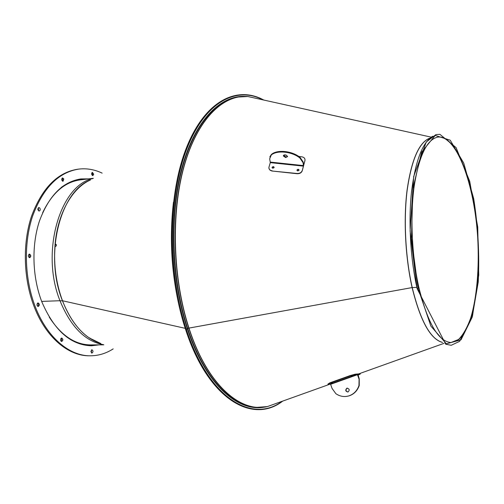 <?xml version="1.0" encoding="UTF-8"?>
<svg xmlns="http://www.w3.org/2000/svg" width="504" height="504" viewBox="0 0 504 504"><rect width="100%" height="100%" fill="white"/><g stroke="black" fill="none" stroke-linecap="round" stroke-linejoin="round"><path stroke-width="0.76" d="M55.818 244.308L56.051 244.314C56.694 245.265 56.486 245.977 55.421 246.443L54.986 245.536L55.818 244.308M92.982 178.517C60.234 184.962 40.207 252.044 60.033 300.844L62.49 300.756L185.226 328.337L62.49 300.756C69.142 317.835 78.082 330.227 89.296 337.945L100.75 343.507M103.446 344.667C85.214 341.422 70.743 326.812 60.039 300.844L62.49 300.756C56.083 283.374 53.581 264.965 54.986 245.536C57.368 213.772 72.248 187.765 90.449 180.004M417.091 288.609L445.712 344.219L451.193 345.29L459.591 341.347L472.443 316.361L478.737 275.14L477.723 227.002L469.734 181.358L456.063 147.571L439.897 134.329L435.966 134.581L426.226 142.027L413.708 176.438L410.105 230.983L417.066 288.496L418.106 288.427L411.466 238.562L412.833 189.038L421.609 152.158L435.179 135.437L450.204 140.188L463.737 163.094L473.672 198.576C478.069 226.435 479.587 254.262 478.233 282.057L472.135 317.331L461.015 339.803L446.38 343.81L430.895 326.145L418.112 288.427L418.818 287.28C411.818 255.988 410.017 216.159 414.181 186.197C419.133 155.408 427.134 139.016 438.184 137.019C457.115 135.292 474.793 184.811 477.962 237.674C479.651 267.781 477.219 297.228 470.95 318.049C467.504 327.644 463.434 334.807 458.741 339.551L451.13 342.525C438.499 341.775 427.726 323.36 418.818 287.28L418.106 288.427L417.085 288.464C410.401 258.653 408.278 221.136 411.56 191.344C415.491 160.637 422.56 142.267 432.772 136.219M442.468 342.386C430.504 339.167 420.418 320.891 412.215 287.57L416.821 287.393L412.114 287.576L187.652 328.337L186.392 329.383L185.661 329.396L186.392 329.383C167.75 273.25 168.172 197.215 186.575 149.524C204.964 101.594 236.483 85.838 263.138 99.905M429.61 138.247C419.013 142.619 411.529 159.963 407.15 190.285C403.477 219.731 405.43 257.601 412.215 287.563L187.646 328.331L186.392 329.383C208.902 398.966 252.529 423.644 282.127 401.31M438.045 137.038C456.945 135.563 474.541 184.968 477.704 237.693C479.392 267.719 476.973 297.089 470.73 317.904C467.303 327.499 463.252 334.688 458.577 339.463L450.992 342.525M41.668 301.411L59.989 300.724L41.668 301.405M90.877 351.464L91.974 349.763C93.341 350.872 93.322 351.987 91.923 353.102L90.877 351.464M91.407 352.894L91.457 349.971M60.713 338.902L61.727 338.02C63.22 339.161 63.208 340.32 61.702 341.491L60.7 340.635L60.713 338.902M61.173 341.309L61.828 339.753L61.198 338.216M37.561 303.143L38.121 302.929C39.747 304.057 39.772 305.248 38.209 306.489C36.811 305.834 36.597 304.718 37.561 303.143M37.674 306.331C38.569 305.229 38.543 304.158 37.592 303.125M29.572 254.129C31.141 255.339 31.179 256.53 29.686 257.702C27.985 256.624 27.896 255.433 29.421 254.129L29.572 254.129M29.137 257.569C30.001 256.423 29.925 255.345 28.898 254.337M39.659 207.881C40.54 209.355 40.402 210.414 39.23 211.05C37.542 210.042 37.403 208.87 38.821 207.541L39.659 207.881M38.682 210.924L38.31 207.774M63.8 178.964L63.032 181.295C61.431 180.338 61.274 179.21 62.559 177.906L63.8 178.964M62.49 181.163L62.761 179.09L62.068 178.164M93.694 174.227L92.862 175.619C91.394 174.699 91.243 173.615 92.415 172.368L93.694 174.227M92.327 175.468L92.679 174.352L91.936 172.645M99.175 344.856L91.4 345.776C70.699 345.139 54.174 330.485 41.826 301.82C32.237 276.979 31.355 245.347 39.488 220.928C48.888 195.741 62.691 181.736 80.892 178.933L88.723 178.863M90.884 345.769L98.148 344.862M87.702 178.983L80.375 178.996M113.211 348.863C106.13 353.424 98.545 355.736 90.462 355.799C69.584 356.12 47.149 337.63 35.349 306.936C24.52 279.172 23.455 243.665 32.533 216.273C43.042 188.049 58.432 172.324 78.706 169.105C86.732 168.153 94.544 169.495 102.142 173.13M90.462 355.799L89.428 355.799C68.531 356.12 46.078 337.642 34.278 306.974C23.449 279.229 22.384 243.747 31.469 216.38C41.99 188.168 57.393 172.456 77.679 169.231L78.706 169.105M272.866 168.286L272.072 167.385C273.017 166.352 273.71 166.402 274.157 167.523L272.866 168.286M274.176 167.366L272.903 166.9L272.103 167.782M297.788 170.963L296.976 170.012C297.965 169.004 298.664 169.079 299.067 170.232L297.788 170.963M299.093 170.062L297.826 169.552L296.988 170.421M268.96 168.443L270.005 170.182L271.826 170.982L297.127 173.729C299.716 173.798 301.417 172.834 302.236 170.825L304.945 160.537L303.666 165.079L303.15 161.96L300.05 157.399C292.125 150.866 277.15 149.36 271.435 154.432L269.942 156.675M302.243 170.806L302.198 170.585C301.379 172.595 299.678 173.559 297.089 173.489L297.127 173.729M272.179 171.032L297.089 173.489M302.236 170.825L303.414 166.137L303.074 162.294L303.54 165.293L303.068 162.263L299.968 157.702L303.156 161.992M272.135 170.793C269.791 170.358 268.726 169.161 268.947 167.202L270.295 162.628L269.684 158.792L271.253 155.03C276.967 149.965 291.955 151.471 299.88 158.004L302.992 162.59M285.705 157.582L283.368 155.969C284.508 154.388 285.907 154.552 287.557 156.46L285.705 157.582M271.253 155.03L269.854 156.971L271.347 154.734C277.055 149.663 292.043 151.168 299.968 157.702C292.043 151.168 277.055 149.663 271.347 154.734L271.435 154.432M285.793 157.28L287.563 156.656L285.793 157.28L283.45 155.667L285.793 157.28M304.945 160.537C305.241 158.495 304.158 157.248 301.694 156.788L298.822 156.492M286.442 155.213L284.073 154.967M283.538 155.339L285.875 156.983L287.563 156.492M360.177 373.861L357.796 373.949L357.727 374.661L357.223 374.006L355.112 374.22L350.085 375.606L329.824 382.851L327.928 384.079M359.875 373.748L360.247 374.075L358.048 375.178M359.988 374.081L357.903 374.289L359.245 378.851L357.727 374.661L359.1 378.863L358.955 385.61C357.065 390.821 353.695 394.248 348.844 395.892C344.282 397.19 339.961 396.459 335.878 393.706L332.06 388.414L330.485 383.935L357.336 374.346L358.961 378.882M346.903 396.352L349.133 395.848C353.984 394.204 357.355 390.783 359.239 385.579L359.245 378.851M347.338 388.118L347.155 388.168C345.448 389.831 345.694 391.117 347.911 392.017M346.758 396.371L348.989 395.873C353.839 394.229 357.21 390.802 359.1 385.598C357.21 390.802 353.839 394.229 348.989 395.873L346.758 396.371M347.01 388.187L347.01 388.187C345.29 389.901 345.568 391.186 347.842 392.036C345.568 391.186 345.29 389.901 347.01 388.187M351.408 375.82L352.731 375.474L351.408 375.82M331.185 383.053L332.514 382.7L331.185 383.053M330.485 383.935L327.965 384.199L329.931 383.191L329.824 382.851M350.085 375.606L350.192 375.946L329.931 383.191M350.192 375.946L357.336 374.346M346.865 388.206L346.979 388.168C349.505 388.83 349.845 390.109 347.993 391.999C345.486 391.413 345.114 390.153 346.865 388.206M173.458 202.205C169.262 238.902 171.549 275.197 180.319 311.075M90.493 179.978C60.222 191.029 43.898 254.772 62.439 300.749C71.845 324.072 84.634 338.329 100.794 343.526M89.605 337.913L91.035 338.827M442.537 342.436C430.517 339.362 420.374 321.079 412.114 287.576C405.317 257.531 403.37 219.536 407.081 190.058C411.503 159.705 419.032 142.418 429.673 138.184M278.177 402.721L267.359 406.596C240.326 413.034 207.226 384.628 189.044 328.299C172.733 278.718 170.887 212.997 184.168 166.037C197.486 118.969 223.178 94.475 247.829 96.51L259.05 98.998M265.564 406.917L258.369 407.371C233.339 407.137 205.071 378.378 188.874 328.318C173.59 281.755 170.837 220.784 181.793 174.617C192.805 128.394 215.548 100.472 238.814 96.875L246.009 96.415M247.88 96.522L258.716 98.923M277.855 402.835L267.41 406.577M330.561 383.966L267.359 406.596L257.223 407.333C232.161 407.1 203.862 378.359 187.652 328.337C172.355 281.812 169.602 220.891 180.583 174.756C191.608 128.57 214.383 100.655 237.686 97.052L238.247 96.97M264.997 407.005C238.039 412.745 205.311 384.243 187.261 328.488C171.007 279.197 169.061 213.923 182.139 166.982C195.256 119.939 220.733 94.998 245.341 96.396M250.198 97.033L256.473 98.425M270.623 405.5L269.64 405.777M42.657 212.688C52.195 192.919 64.733 181.976 80.275 179.878L93.328 178.309M103.818 344.824L90.67 344.912C74.983 344.774 61.173 335.5 49.235 317.079M61.179 187.482C68.607 181.976 76.4 179.273 84.559 179.361M94.985 344.881C86.902 345.996 78.826 344.289 70.768 339.759M303.414 166.137L270.295 162.628M270.333 162.093L303.458 165.596M300.05 157.399L299.88 158.004M357.405 374.094L357.745 373.968L357.399 374.088M355.226 374.56L355.112 374.22M357.588 374.674L330.737 384.256M430.989 137.094L247.829 96.51L237.686 97.052M443.98 343.35L358.804 373.855M185.629 329.566C208.265 399.704 252.743 424.494 282.738 401.089M263.781 100.044C236.823 85.189 204.649 100.813 186.083 148.718C167.385 196.421 166.818 272.998 185.604 329.49M303.15 161.96L302.986 162.559M283.538 155.371L283.368 155.969M360.247 374.075L360.133 373.741"/></g></svg>
